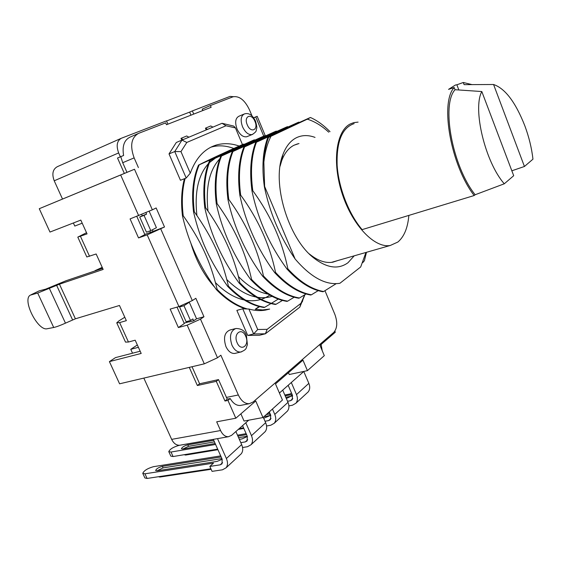 <?xml version="1.0" encoding="UTF-8"?>
<svg xmlns="http://www.w3.org/2000/svg" width="561" height="561" viewBox="0 0 561 561"><rect width="100%" height="100%" fill="white"/><g stroke="black" fill="none" stroke-linecap="round" stroke-linejoin="round"><path stroke-width="0.84" d="M493.568 84.501C505.131 88.449 515.559 102.235 524.851 125.853C529.03 137.143 531.73 148.244 532.95 159.177L524.437 166.484L493.568 84.501L464.101 84.648L463.281 82.495L471.696 84.536M464.774 84.634L464.101 84.648M167.935 124.163L166.512 120.86L121.435 138.216C116.954 140.762 116.029 145.664 118.651 152.929L120.363 156.799L117.522 158.02L124.339 173.426L39.27 208.706L134.5 169.254L152.361 209.828L156.147 207.956L164.513 226.995L147.178 234.863L138.532 237.927L144.878 234.61L136.807 216.406M253.621 117.747L257.176 116.309L253.684 117.838M124.339 173.426L134.5 169.254M138.532 237.927L130.075 218.916L152.361 209.828M149.794 230.985L150.432 232.422L164.513 226.995M150.432 232.422L144.794 234.428M177.024 307.126L184.303 323.55L178.37 327.547L187.178 325.163L200.494 319.146L217.493 357.764L220.873 355.218L238.341 394.972C241.216 400.947 244.862 403.857 249.28 403.703L253.095 401.999L333.746 332.428C337.301 328.332 337.694 322.351 334.91 314.504L324.973 290.696M189.309 302.302L196.574 318.788L203.973 316.769L200.494 319.146M196.574 318.788L193.664 320.766L189.267 321.965L188.826 320.969M189.169 321.755L184.12 323.129M116.793 322.919L125.51 342.105L128.448 342.021L135.187 340.204L141.19 353.451L109.409 361.614L119.591 383.808L204.302 363.837L217.493 357.764M181.484 305.745L179.569 306.979L186.098 321.712L190.509 320.513L192.858 318.929L193.664 320.766M141.737 214.519L142.27 215.733L139.724 216.995L146.449 232.177L150.776 230.634L156.414 227.696L149.198 211.322M236.868 310.387L242.752 308.802L253.621 333.942L257.723 329.51L248.895 309.034C254.68 310.654 260.178 311.011 265.381 310.114L269.673 309.076L262.625 309.938L255.241 309.286L259.084 306.502M247.717 335.422L253.621 333.942L265.367 333.795L259.498 335.247L247.717 335.422L236.861 310.394M242.752 308.802L248.895 309.034M304.714 294.798L300.969 303.333L267.155 329.328L257.723 329.51M214.779 287.323C204.127 275.486 196.189 260.886 190.964 243.523M210.782 147.22L211.118 147.122C218.341 145.061 225.908 145.509 233.804 148.462M182.486 216.006C180.845 202.163 181.491 189.737 184.422 178.714L185.137 178.433C182.206 189.457 181.568 201.89 183.216 215.74L182.486 216.006C188.636 242.527 199.954 267.085 216.427 289.665L217.17 289.448C210.41 261.251 200.508 240.115 183.216 215.74M217.17 289.448C226.967 299.476 237.072 305.997 247.464 309.006M269.673 309.076L265.115 310.156M255.241 309.286L259.666 306.657M244.323 144.289L242.99 144.338C223.145 153.181 208.32 160.102 198.517 165.102L199.246 164.815C221.111 155.032 235.929 148.111 243.698 144.058M199.246 164.815C193.776 177.627 192.128 193.272 194.295 211.756L193.552 212.03C200.263 240.367 210.003 261.216 227.675 286.383L228.432 286.159C222.107 259.371 213.489 239.259 194.295 211.756M228.432 286.159C240.318 298.396 252.415 305.443 264.708 307.302L263.958 307.505C251.658 305.647 239.568 298.606 227.675 286.383M278.242 299.083L271.433 303.291M270.963 303.571L264.708 307.302M254.996 140.054L253.649 140.096C233.867 148.924 219.162 155.804 209.541 160.741L210.284 160.453C232.156 150.65 246.854 143.77 254.371 139.815M210.284 160.453C204.905 173.321 203.334 189.071 205.578 207.703L204.821 207.977C202.584 189.352 204.155 173.608 209.541 160.741M239.891 282.814C251.777 295.191 263.838 302.337 276.082 304.258L275.318 304.462C263.074 302.547 251.012 295.402 239.119 283.046L239.891 282.814C234.112 256.321 222.675 231.279 205.578 207.703M276.082 304.258L282.456 300.43M268.123 294.118C258.018 292.246 248.095 286.369 238.362 276.489M208.012 211.188C205.48 187.451 209.4 169.99 219.793 158.805M272.106 296.362C257.618 300.535 242.52 294.939 226.812 279.581M196.918 215.508C194.415 192.276 198.236 174.99 208.397 163.644M209.414 162.613L215.298 158.202M219.309 156.393L222.24 155.551M269.757 295.086C262.814 299.974 254.834 301.706 245.802 300.282M244.182 299.974C234.337 297.807 224.772 292.029 215.473 282.632M245.886 308.95C235.76 305.85 225.943 299.42 216.427 289.665M221.518 156.007C216.23 168.938 214.744 184.793 217.065 203.58C234.274 227.282 245.774 252.562 251.552 279.413C263.439 291.93 275.472 299.174 287.653 301.159L286.874 301.369C274.694 299.392 262.66 292.148 250.767 279.644C233.846 256.496 222.352 231.23 216.294 203.853C213.979 185.081 215.473 169.233 220.768 156.309L221.518 156.007C243.362 146.211 257.927 139.373 265.213 135.496L265.851 135.755M264.483 135.79C244.701 144.619 230.129 151.463 220.768 156.309M239.119 283.046C222.352 260.094 210.922 235.073 204.821 207.977M193.552 212.03C191.385 193.545 193.04 177.907 198.517 165.102M294.153 297.232L287.653 301.159M276.889 131.379L276.243 131.113C269.168 134.913 254.743 141.702 232.955 151.491C227.759 164.478 226.364 180.439 228.762 199.379L227.976 199.66C233.965 227.254 245.515 252.766 262.632 276.18L263.432 275.942C257.716 248.853 246.16 223.334 228.762 199.379M263.432 275.942C275.311 288.606 287.309 295.963 299.427 298.003L298.634 298.214C286.517 296.18 274.518 288.831 262.632 276.18M306.061 293.978L299.427 298.003M288.109 126.933L287.456 126.653C280.339 130.496 266.054 137.242 244.596 146.884C239.498 159.934 238.194 176 240.676 195.095L239.87 195.382C245.851 223.327 257.464 249.084 274.715 272.653L275.528 272.415C269.848 245.031 258.235 219.253 240.676 195.095M275.528 272.415C287.4 285.233 299.364 292.688 311.411 294.798L310.605 295.016C298.55 292.912 286.594 285.458 274.715 272.653M318.178 290.661L311.411 294.798M299.525 122.41L298.859 122.116C292.618 125.58 278.48 132.277 256.454 142.199C251.461 155.306 250.241 171.484 252.808 190.733C270.535 215.122 282.211 241.146 287.849 268.824C299.707 281.79 311.628 289.357 323.606 291.531L322.785 291.748C310.808 289.581 298.887 282.015 287.022 269.063L287.849 268.824M366.473 252.303L364.398 260.725L362.736 262.667M336.221 283.642L323.606 291.531M330.022 131.688C323.676 125.215 317.154 120.489 310.45 117.501L307.309 119.17C314.651 121.435 321.783 125.776 328.718 132.186M307.309 119.17L268.523 137.424C265.865 144.521 264.308 152.788 263.852 162.234C264.974 152.017 267.345 143.378 270.97 136.323M365.954 252.457L360.695 266.952L339.917 283.284C325.822 285.472 310.878 277.365 295.093 258.958L264.638 186.483L263.852 162.234M315.037 137.41C308.326 134.899 302.134 134.998 296.46 137.697C290.528 140.664 285.998 146.323 282.87 154.682C271.496 182.479 288.038 238.116 313.529 257.765C326.783 268.102 338.255 269.764 347.953 262.758L354.215 255.83M239.87 195.382C237.401 176.301 238.713 160.236 243.818 147.192C252.681 142.529 266.973 135.776 286.699 126.954M227.976 199.66C225.578 180.733 226.988 164.773 232.184 151.793L232.955 151.491M275.5 131.407C255.711 140.25 241.272 147.045 232.184 151.793M264.638 186.483L264.343 186.589C269.743 212.794 279.995 236.924 295.093 258.958M264.343 186.589C261.699 167.185 262.821 150.909 267.716 137.747L268.523 137.424M310.45 117.501L309.672 117.81C290.051 126.611 276.061 133.259 267.716 137.747M252.808 190.733L251.994 191.028C257.934 219.281 269.61 245.29 287.022 269.063M251.994 191.028C249.442 171.785 250.662 155.614 255.655 142.515L256.454 142.199M298.087 122.417C278.151 131.358 264.007 138.055 255.655 142.515M243.818 147.192L244.596 146.884M250.767 279.644L251.552 279.413M217.065 203.58L216.294 203.853M298.999 143.539L294.02 145.222C288.62 147.978 284.504 153.153 281.678 160.762L280.065 166.245M309.237 253.86L309.399 253.993C317.694 260.697 325.499 263.425 332.827 262.183L337.813 260.535M185.137 178.433L186.196 178.019L174.744 151.547L169.022 153.917L180.453 180.27L184.422 178.714M188.889 137.2L186.708 135.979L181 138.357L183.195 139.591M181 138.357L181.785 140.18M169.022 153.917L176.294 142.487L181.974 140.103L186.813 142.445L225.985 125.776L222.051 123.287L181.974 140.103L174.744 151.547L180.965 151.603L186.813 142.445M206.203 129.935L205.452 128.167L207.591 129.353M212.907 127.123L210.782 125.952L205.452 128.167M222.051 123.287L233.79 126.106L235.438 127.922L225.985 125.776M242.45 144.584L235.438 127.922M211.118 147.122L216.188 145.068C204.463 148.714 195.824 158.083 190.277 173.167L180.965 151.603M216.188 145.061C223.495 142.95 231.16 143.279 239.175 146.042M190.277 173.167L186.196 178.019M267.155 329.328L265.367 333.795L299.798 307.169L300.969 303.333M304.967 294.644L299.798 307.169M252.036 115.98L249.47 109.83C244.834 100.153 239.365 95.805 233.067 96.78L210.396 105.552L211.139 107.298L166.484 124.724L165.677 122.866L138.567 133.371C131.26 137.564 129.78 145.734 134.135 157.879L138.399 167.571M202.809 110.552L202.212 109.143L210.396 105.552M126.947 172.304L122.712 162.711L120.769 156.694L123.595 155.481C122.067 146.098 124.219 139.984 130.054 137.129L137.803 133.707M152.929 231.118L152.354 229.814M178.37 327.547L170.165 309.09L178.945 306.572L192.318 300.577L195.845 298.291L203.973 316.769M241.461 405.245L240.311 405.47C236.426 405.687 233.06 403.38 230.206 398.541L227.24 399.152L218.51 379.601L199.611 383.773L192.023 366.726M243.797 114.178L238.965 116.211C235.382 118.133 234.743 122.403 237.044 129.037C239.792 134.724 243.004 137.298 246.679 136.758L247.303 136.505M235.059 328.704L230.003 330.008C224.519 332.308 223.166 337.834 225.943 346.593C228.264 351.389 231.202 353.675 234.743 353.451L235.634 353.241M31.107 294.749L39.27 290.822L45.651 289.16L65.932 280.781L102.649 268.333M109.409 361.614L115.496 357.609L140.18 351.221M86.52 232.703L77.797 237.121L87.053 233.881L80.812 220.094L49.978 232.058L39.27 208.706M124.801 317.253L119.17 320.71L116.744 322.813L119.626 322.596L126.344 320.661L119.465 305.479L75.405 318.802L65.462 323.15C60.272 325.478 56.359 326.923 53.716 327.491L47.243 328.725C37.91 331.383 21.872 299.728 30.287 295.156L37.692 293.052L59.452 284.203L103.154 269.441L96.155 253.993L86.815 256.973L77.811 237.156M188.924 302.505L183.966 305.717L190.509 320.513M183.966 305.717L179.569 306.979M145.972 212.745L146.582 214.127L144.037 215.389L150.776 230.634M144.037 215.389L139.724 216.995M146.582 214.127L142.27 215.733M475.146 194.744L504.29 183.791C485.265 162.381 472.362 108.813 481.815 91.541L455.041 89.718C441.044 104.83 452.461 166.491 475.146 194.744L474.192 195.53C450.925 165.761 439.684 102.677 454.2 87.523L448.541 89.381L455.413 85.027L456.871 84.788L458.835 89.935M511.842 170.796L524.437 166.484M456.871 84.788L463.281 82.495M455.041 89.718L454.2 87.523M504.29 183.791L513.701 175.705L481.815 91.541M354.152 123.616C342.035 127.698 336.369 141.667 337.154 165.516C338.676 188.082 348.921 214.218 362.125 229.624L474.192 195.53M408.85 215.41C407.791 227.878 404.123 236.763 397.847 242.05L390.309 245.459C374.839 248.474 352.715 225.831 342.35 194.218C331.832 162.662 336.053 130.86 350.352 123.925L353.781 122.621L358.093 122.116M263.993 416.641L270.64 415.421M270.774 415.301L263.698 418.24M270.157 413.871L266.3 414.565M238.306 429.396L243.818 428.408M239.238 428.569L243.544 427.798M269.589 412.58L267.625 413.373M286.383 412.047L287.421 411.087C289.195 408.773 289.392 405.862 287.996 402.356L282.716 390.119M272.45 409.032L274.778 414.397C276.215 417.973 276.04 420.925 274.252 423.267L270.746 425.245L266.573 425.988M265.016 421.248L268.705 420.575L270.437 419.607L270.711 415.154L269.287 411.879M285.808 397.293L291.93 396.094M292.547 395.484L286.334 398.513M292.155 394.572L285.17 395.814M291.432 392.889L290.275 393.934L284.827 395.014M307.169 392.826L308.199 391.88C309.96 389.6 310.17 386.753 308.838 383.359L303.774 371.494M291.313 382.518L296.503 394.6C297.87 398.065 297.674 400.947 295.899 403.247L292.442 405.224L288.894 405.898M287.527 401.276L290.493 400.701L292.197 399.727L292.505 395.386L288.165 385.302M182.9 449.017L188.496 446.339L214.428 441.872M238.607 437.699L247.254 436.213M247.38 436.493L242.015 438.905L239.344 439.361M215.158 443.499L182.865 449.017L181.42 448.758C182.094 447.187 184.225 445.876 187.816 444.838L213.741 440.336M237.913 436.135L246.56 434.635M184.12 454.712L185.6 455.062L217.927 449.705M264.112 432.643L265.164 431.668C266.952 429.319 267.113 426.332 265.655 422.714L263.284 417.286M245.795 422.77L251.468 435.652C252.969 439.333 252.822 442.363 251.026 444.74L247.471 446.717L242.562 447.524M168.84 451.766L170.825 456.121L173.061 456.549L217.675 449.13M213.32 439.403L178.987 445.392C173.279 447.054 169.878 449.137 168.784 451.64L171.014 452.047L215.585 444.459M246.139 433.674L237.492 435.182M240.802 442.664L245.339 441.9L247.092 440.925L247.324 436.36L242.583 425.61M157.087 470.812L163.062 467.888L221.89 458.568M222.198 459.249L217.107 461.401L157.038 470.819L155.628 470.518C156.358 468.807 158.595 467.411 162.346 466.338L221.167 456.942M158.483 476.724L159.899 477.046L211.139 469.305M240.199 454.754L241.258 453.772C243.053 451.388 243.186 448.323 241.658 444.593L235.879 431.542M217.514 438.632L226.385 458.512C227.962 462.32 227.85 465.434 226.048 467.839L222.444 469.809L212.065 471.359L209.842 466.422L220.214 464.831L221.988 463.856L222.163 459.178L213.306 439.368M142.831 473.491L144.899 477.972L147.08 478.449L210.901 468.772M220.69 455.89L153.476 466.682C147.515 468.4 143.939 470.623 142.767 473.351L144.941 473.807L213.503 463.127L209.842 466.422M120.363 156.799L123.595 155.481M117.522 158.02L120.769 156.694M193.727 114.093L192.367 110.91L230.059 96.401L233.397 96.681M190.957 115.18L189.646 112.109L192.367 110.91M189.646 112.109L166.568 120.994M120.924 138.448L57.348 166.673C52.755 169.24 51.71 173.952 54.221 180.796L62.488 199.001M82.215 223.201L74.781 226.062L73.379 222.976M102.214 267.366L95.04 270.661L102.551 268.116M138.406 347.308L130.762 349.321L137.347 344.973M240.879 413.836L244.056 421.045L262.983 417.552L282.449 400.035L275.486 383.927L302.961 360.169L307.428 370.646L324.307 355.646L320.001 345.436L335.324 332.189L334.882 331.13M307.428 370.646L289.238 374.517L288.459 372.707M262.983 417.552L255.746 400.989L235.816 418.218L216.679 421.816L220.564 430.539C222.598 434.74 225.227 436.802 228.453 436.724L180.453 445.104M248.719 420.182L231.616 435.315L228.453 436.724M303.887 371.396L279.42 393.03M321.116 344.468L322.245 350.751M230.206 398.541L227.955 400.414L235.816 418.218M199.611 383.773L197.36 385.512L216.287 381.354L218.51 379.601M227.24 399.152L224.982 401.017L216.287 381.354M189.274 367.378L197.36 385.512M143.833 378.093L171.659 439.368C173.665 443.4 176.301 445.364 179.583 445.259M130.762 349.321L132.529 353.199M227.955 400.414L224.982 401.017M122.712 162.711L134.135 157.879M226.385 397.426L238.341 394.972M263.74 136.12L255.746 116.947M160.783 228.958L192.318 300.577M138.693 215.705L120.699 175.074M59.452 284.203L75.405 318.802M119.626 322.596L128.448 342.021M204.302 363.837L187.178 325.163M178.945 306.572L147.178 234.863M80.468 236.342L89.543 256.328M72.586 319.91L56.626 285.332M49.431 288.529L65.462 323.15M53.716 327.491L37.692 293.052M39.27 290.822L31.353 294.679M270.304 415.47L269.638 413.948M274.778 414.397L287.996 402.356M268.705 420.575L271.047 418.443M291.615 396.15L290.977 394.671M296.503 394.6L308.838 383.359M290.493 400.701L292.807 398.583M187.816 444.838L188.496 446.339M185.347 454.508L185.6 455.062M251.468 435.652L265.655 422.714M171.014 452.047L173.061 456.549M245.339 441.9L247.703 439.74M162.346 466.338L163.062 467.888M159.668 476.541L159.899 477.046M226.385 458.512L241.658 444.593M144.941 473.807L147.08 478.449M220.214 464.831L222.598 462.65M118.651 152.929L54.221 180.796M171.659 439.368L220.564 430.539M237.128 342.736C232.878 333.529 241.966 326.874 245.718 336.256C249.94 345.26 241.02 352.196 237.128 342.736M231.931 345.12C229.14 336.327 230.48 330.78 235.95 328.48C241.581 328.62 245.059 330.941 246.391 335.443L247.415 344.77C245.788 347.988 247.443 349.293 240.725 352.028C237.191 352.245 234.26 349.945 231.931 345.12M241.686 351.789L234.743 353.451M242.534 126.779C240.227 120.117 240.858 115.832 244.421 113.918C248.832 112.607 252.541 115.019 255.543 121.148C257.843 129.822 256.328 127.873 256.258 130.159C256.517 131.197 255.15 132.662 252.155 134.556C248.502 135.082 245.29 132.487 242.534 126.779M247.254 124.787C243.404 116.057 251.545 112.642 254.953 121.414C258.775 129.984 250.774 133.644 247.254 124.787M252.822 134.282L246.679 136.758M309.399 253.993L313.529 257.765M281.678 160.762L282.87 154.682M293.971 145.25L297.639 143.847M303.199 298.613L302.316 301.874M240.311 405.47L249.28 403.703M265.178 135.51L257.176 116.309M331.404 262.38L390.309 245.459M287.421 411.087L274.252 423.267M308.199 391.88L295.899 403.247M265.164 431.668L251.026 444.74M241.258 453.772L226.048 467.839"/></g></svg>
